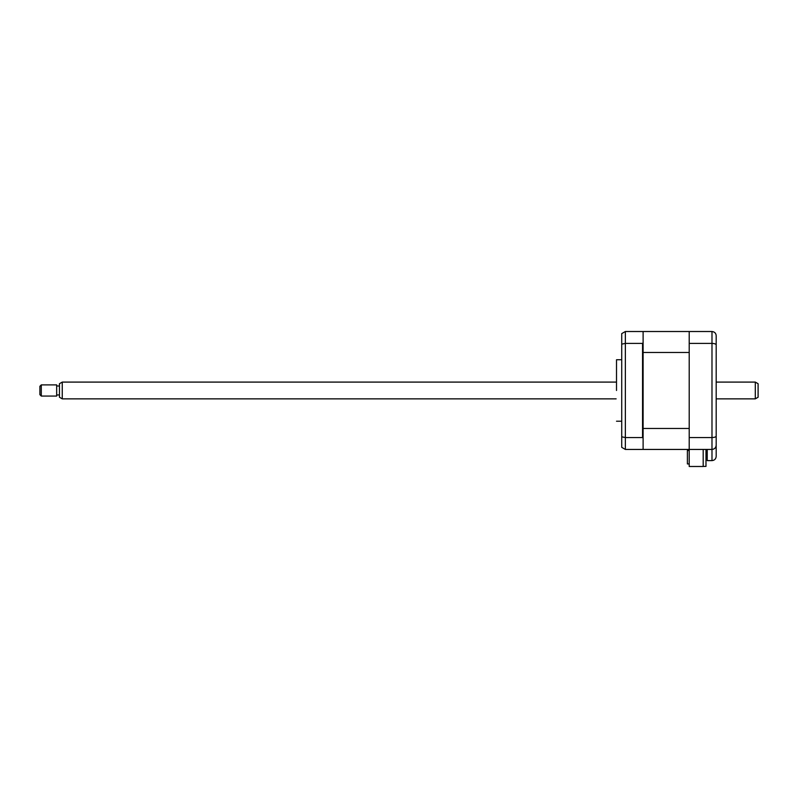 <?xml version="1.0" encoding="UTF-8"?>
<svg xmlns="http://www.w3.org/2000/svg" width="798" height="798" viewBox="0 0 798 798"><rect width="100%" height="100%" fill="white"/><g stroke="black" fill="none" stroke-linecap="round" stroke-linejoin="round"><path stroke-width="1.2" d="M703.188 449.444L703.188 466.491L689.213 466.491L689.213 449.444L711.986 449.444C714.589 449.134 715.986 447.738 716.185 445.254L716.185 456.426C715.916 458.96 714.519 460.356 711.986 460.616L711.986 449.444C714.519 449.174 715.916 447.778 716.185 445.254L716.185 436.057C715.986 436.955 714.589 437.454 711.986 437.553L711.986 343.399C714.589 343.499 715.986 343.998 716.185 344.896L716.185 436.057M688.794 449.444L688.794 450.521L688.794 449.444L643.108 449.444L689.213 449.444L689.213 343.399L711.986 343.399L711.986 331.509C714.589 331.818 715.986 333.215 716.185 335.699L716.185 344.896M689.213 437.553L711.986 437.553L711.986 449.444M689.213 343.399L689.213 331.509L711.986 331.509C714.589 331.818 715.986 333.215 716.185 335.699M716.185 456.426C715.916 458.96 714.519 460.356 711.986 460.616L707.237 460.616L707.237 449.444M616.515 390.481L616.515 359.738L616.515 390.481M689.213 331.509L643.108 331.509L643.108 332.068L642.55 331.509L625.363 331.509L621.722 333.614L621.722 344.138L625.363 343.399L625.363 437.553L642.55 437.553L643.108 438.242L643.108 428.466L643.108 448.885L642.55 449.444L625.363 449.444L621.722 447.339L621.722 436.815L625.363 437.553L625.363 449.444M621.722 344.138L621.722 436.815M643.108 332.068L643.108 352.487L643.108 342.711L642.55 343.399L625.363 343.399L625.363 331.509M642.55 437.553L642.55 343.399M705.981 449.444L705.981 466.411L703.188 466.411M689.213 352.487L643.108 352.487L643.108 428.466L689.213 428.466L689.213 352.487M643.108 448.885L643.108 449.444M688.794 450.521L687.397 450.521L688.794 450.521M689.213 463.937L687.397 463.937L687.397 450.521M758.1 383.708L758.1 397.244L755.307 398.86L755.307 382.092L758.1 383.708M62.254 398.86L59.461 397.244L59.461 383.708L62.254 382.092L62.254 398.86L616.136 398.86M41.297 384.885L41.297 396.067L56.668 396.067L56.668 384.885L41.297 384.885L39.9 386.282L39.9 394.671L41.297 396.067M621.722 359.738L616.515 359.738M643.108 350.651L642.55 350.651M643.108 437.284L642.55 437.284M643.108 430.302L642.55 430.302M643.108 343.669L642.55 343.669M621.722 421.214L616.515 421.214M643.108 399.978L642.55 399.978M643.108 380.975L642.55 380.975M62.254 382.092L616.136 382.092M716.185 382.092L755.307 382.092M59.461 386.003L56.668 386.003M59.461 394.95L56.668 394.95M716.185 398.86L755.307 398.86"/></g></svg>
